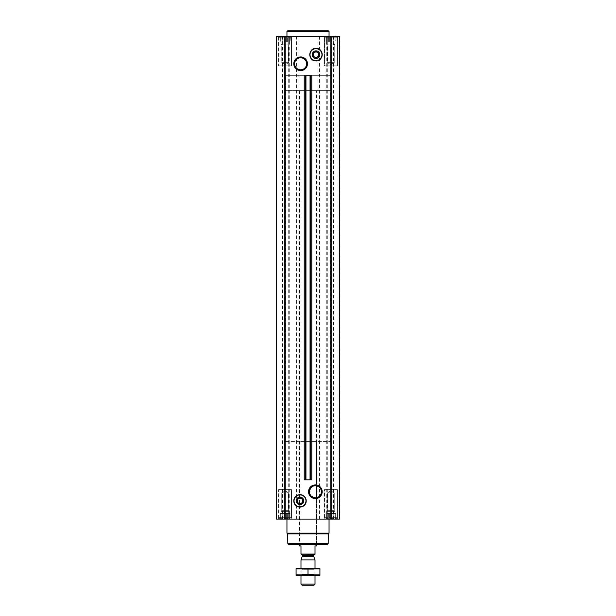 <?xml version="1.0" encoding="UTF-8"?>
<svg xmlns="http://www.w3.org/2000/svg" width="616" height="616" viewBox="0 0 616 616"><rect width="100%" height="100%" fill="white"/><g stroke="black" fill="none" stroke-linecap="round" stroke-linejoin="round"><path stroke-width="0.46" stroke-dasharray="3.08 2.31" d="M316.416 90.668L299.584 90.668L316.416 90.668L316.416 485.832A6.014 6.014 0 0 1 316.416 497.666L314.029 497.605L309.74 493.847L310.88 487.757L315.369 485.739L316.416 485.832L316.416 441.464L299.584 441.464L316.416 441.464M325.61 36.413L335.997 36.413L325.61 36.413L335.997 36.413L325.61 36.413L326.596 36.891L325.61 36.413M326.596 36.606L328.374 36.606L326.596 36.606L326.596 42.027L326.596 36.891L326.596 42.027L325.941 42.027L325.941 36.606L325.941 42.027L327.72 42.027L327.72 36.891L328.374 36.606L329.675 36.891L327.72 36.891L327.72 42.027L328.374 42.027L328.374 36.606L330.8 36.606L328.374 36.606L328.374 42.027L329.675 42.027L329.675 36.891L330.8 36.606L331.932 36.891L329.675 36.891L329.675 42.027L330.8 42.027L330.8 36.606L333.233 36.606L330.8 36.606L330.8 42.027L331.932 42.027L331.932 36.891L333.233 36.606L333.88 36.891L331.932 36.891L331.932 42.027L333.233 42.027L333.233 36.606L335.012 36.606L333.233 36.606L333.233 42.027L333.88 42.027L333.88 36.891L335.012 36.606L333.88 36.891L333.88 42.027L335.012 42.027L335.012 36.606L335.666 36.606L335.012 36.891L335.012 42.027L335.012 36.891L335.666 36.606L335.012 36.891L335.012 42.027L335.666 42.027L335.997 36.413L335.666 42.027L326.596 42.027L326.596 36.606L326.596 42.027L335.012 42.027L326.596 42.027L326.596 36.891L326.596 42.027L325.941 42.027L327.72 42.027L327.72 36.891L327.72 42.027L328.374 42.027L328.374 36.606L328.374 42.027L329.675 42.027L329.675 36.891L329.675 42.027L330.8 42.027L330.8 36.606L330.8 42.027L331.932 42.027L331.932 36.891L331.932 42.027L333.233 42.027L333.233 36.606L333.233 42.027L333.88 42.027L333.88 36.891L333.88 42.027L335.012 42.027L335.012 36.606L335.012 42.027L335.012 36.891L335.012 42.027L335.666 42.027L326.596 42.027L326.596 36.606M280.003 36.413L290.39 36.413L280.003 36.413L290.39 36.413L280.003 36.413L280.988 36.891L280.003 36.413M280.988 36.606L282.767 36.606L280.988 36.606L280.988 42.027L280.988 36.891L280.988 42.027L280.334 42.027L280.334 36.606L280.334 42.027L282.12 42.027L282.12 36.891L282.767 36.606L284.068 36.891L282.12 36.891L282.12 42.027L282.767 42.027L282.767 36.606L285.2 36.606L282.767 36.606L282.767 42.027L284.068 42.027L284.068 36.891L285.2 36.606L286.325 36.891L284.068 36.891L284.068 42.027L285.2 42.027L285.2 36.606L287.626 36.606L285.2 36.606L285.2 42.027L286.325 42.027L286.325 36.891L287.626 36.606L288.28 36.891L286.325 36.891L286.325 42.027L287.626 42.027L287.626 36.606L289.405 36.606L287.626 36.606L287.626 42.027L288.28 42.027L288.28 36.891L289.405 36.606L288.28 36.891L288.28 42.027L289.405 42.027L289.405 36.606L290.059 36.606L289.405 36.891L289.405 42.027L289.405 36.891L290.059 36.606L289.405 36.891L289.405 42.027L290.059 42.027L290.39 36.413L290.059 42.027L280.988 42.027L280.988 36.606L280.988 42.027L289.405 42.027L280.988 42.027L280.988 36.891L280.988 42.027L280.334 42.027L282.12 42.027L282.12 36.891L282.12 42.027L282.767 42.027L282.767 36.606L282.767 42.027L284.068 42.027L284.068 36.891L284.068 42.027L285.2 42.027L285.2 36.606L285.2 42.027L286.325 42.027L286.325 36.891L286.325 42.027L287.626 42.027L287.626 36.606L287.626 42.027L288.28 42.027L288.28 36.891L288.28 42.027L289.405 42.027L289.405 36.606L289.405 42.027L289.405 36.891L289.405 42.027L290.059 42.027L280.988 42.027L280.988 36.606M300 494.902A5.968 5.968 0 0 1 305.174 503.85A5.968 5.968 0 0 1 294.833 503.85A5.968 5.968 0 0 1 300 494.902M304.227 75.699L311.773 75.699M304.227 479.818L311.773 479.818M316 48.687A5.968 5.968 0 0 1 321.167 57.642A5.968 5.968 0 0 1 310.826 57.642A5.968 5.968 0 0 1 316 48.687M278.532 36.413L291.861 36.413L278.532 36.413L291.861 36.413L278.532 36.413L278.532 65.881L291.861 65.881L278.532 65.881L291.861 65.881L278.532 65.881L278.532 36.413M324.139 36.413L337.468 36.413L324.139 36.413L337.468 36.413L324.139 36.413L324.139 65.881L337.468 65.881L324.139 65.881L337.468 65.881L324.139 65.881L324.139 36.413M329.044 36.413L286.956 36.413L329.044 36.413M339.162 36.413L331.893 36.413L339.162 36.413L339.162 519.111L331.485 519.111L339.57 519.111L339.162 519.111L339.162 36.413M331.893 36.413L333.61 36.413L331.485 36.413L331.893 36.413L331.893 519.111L331.893 36.413M330.8 36.413L339.57 36.413L339.57 519.111L339.57 36.413L339.57 519.111L330.8 519.111L330.8 36.413L276.43 36.413L276.838 36.413L276.43 36.413L276.43 519.111L296.504 519.111L296.504 36.413M284.107 36.413L276.838 36.413L284.515 36.413L282.39 36.413L284.515 36.413L284.107 36.413L284.107 519.111L284.107 36.413M328.374 518.918L330.8 518.918L326.596 518.918L328.374 518.918L328.374 513.498L335.666 513.498L325.941 513.498L335.666 513.498L327.72 513.498L328.374 513.498L328.374 518.918M326.596 518.626L327.72 518.626L325.61 519.111L335.997 519.111L325.61 519.111L335.997 519.111L325.61 519.111L326.596 518.626L326.596 511.395L335.012 511.395L326.596 511.395L335.012 511.395L326.596 511.395L327.35 510.633L327.35 492.869L334.249 492.869L327.35 492.869L334.249 492.869L327.35 492.869L327.35 510.633L334.249 510.633L327.35 510.633L334.249 510.633L327.35 510.633L326.596 511.395L326.596 513.498L325.941 513.498L335.012 513.498L326.596 513.498L326.596 518.626M331.932 518.626L329.675 518.626L333.88 518.626L331.932 518.626L331.932 513.498L331.932 518.626M335.012 518.918L333.233 518.918L335.666 518.918L335.012 518.918L335.012 511.395L334.249 510.633L334.249 492.869L330.8 490.875L334.249 492.869L334.249 510.633L335.012 511.395L335.012 518.626L335.666 518.918L335.012 518.626L335.012 513.498L335.012 518.918M282.767 518.918L285.2 518.918L280.988 518.918L282.767 518.918L282.767 513.498L290.059 513.498L280.334 513.498L290.059 513.498L282.12 513.498L282.767 513.498L282.767 518.918M280.988 518.626L282.12 518.626L280.003 519.111L290.39 519.111L280.003 519.111L290.39 519.111L280.003 519.111L280.988 518.626L280.988 513.498L280.334 513.498L289.405 513.498L280.988 513.498L280.988 511.395L289.405 511.395L280.988 511.395L289.405 511.395L280.988 511.395L281.751 510.633L281.751 492.869L288.65 492.869L281.751 492.869L288.65 492.869L281.751 492.869L281.751 510.633L288.65 510.633L281.751 510.633L288.65 510.633L281.751 510.633L280.988 511.395L280.988 518.626M286.325 518.626L284.068 518.626L288.28 518.626L286.325 518.626L286.325 513.498L286.325 518.626M289.405 518.918L287.626 518.918L290.059 518.918L289.405 518.918L289.405 511.395L288.65 510.633L288.65 492.869L285.2 490.875L288.65 492.869L288.65 510.633L289.405 511.395L289.405 518.626L290.059 518.918L289.405 518.626L289.405 513.498L289.405 518.918M310.372 479.818L310.749 75.699L310.372 479.818M305.251 479.818L305.628 75.699L305.251 479.818M278.532 519.111L291.861 519.111L278.532 519.111L291.861 519.111L278.532 519.111L278.532 489.643L291.861 489.643L278.532 489.643L291.861 489.643L278.532 489.643L278.532 519.111M324.139 519.111L337.468 519.111L324.139 519.111L337.468 519.111L324.139 519.111L324.139 489.643L337.468 489.643L324.139 489.643L337.468 489.643L324.139 489.643L324.139 519.111M286.956 519.111L329.044 519.111L286.956 519.111M284.407 519.111L282.39 519.111L284.407 519.111L284.407 36.413L284.407 519.111M330.8 519.111L296.504 519.111M331.593 519.111L333.61 519.111L331.593 519.111L331.593 36.413L331.593 519.111M276.43 519.111L276.43 36.413L276.43 519.111M327.458 544.367L288.542 544.367M299.584 90.668L299.584 544.367L316.416 544.367L299.584 544.367L299.584 441.464M328.166 543.666L287.834 543.666M328.336 533.856L287.664 533.856M329.044 533.14L286.956 533.14M300 497.081A3.788 3.788 0 0 1 303.28 502.764A3.788 3.788 0 0 1 296.72 502.764A3.788 3.788 0 0 1 300 497.081M297.197 499.245L297.197 502.487L299.954 504.08M300 497.628L297.243 499.222M302.81 502.487L302.81 499.245L300.054 497.659M300 504.111L302.756 502.517M324.486 489.643L337.114 489.643L324.486 489.643L337.114 489.643L324.486 489.643L324.486 517.71L337.114 517.71L324.486 517.71L337.114 517.71L324.486 517.71L324.486 489.643M278.886 489.643L291.514 489.643L278.886 489.643L291.514 489.643L278.886 489.643L278.886 517.71L291.514 517.71L278.886 517.71L291.514 517.71L278.886 517.71L278.886 489.643M325.294 519.111L336.305 519.111L325.294 519.111L324.486 517.71L325.294 519.111L336.305 519.111L325.294 519.111M279.695 519.111L290.706 519.111L279.695 519.111L278.886 517.71L279.695 519.111L290.706 519.111L279.695 519.111M325.941 518.918L325.941 513.498L325.941 518.918M327.72 518.626L327.72 513.498L327.72 518.626M329.675 518.626L329.675 513.498L329.675 518.626M330.8 518.918L330.8 513.498L330.8 518.918M333.233 518.918L333.233 513.498L333.233 518.918M333.88 518.626L333.88 513.498L333.88 518.626M335.666 518.918L335.666 513.498L335.666 518.918M280.334 518.918L280.334 513.498L280.334 518.918M282.12 518.626L282.12 513.498L282.12 518.626M284.068 518.626L284.068 513.498L284.068 518.626M285.2 518.918L285.2 513.498L285.2 518.918M287.626 518.918L287.626 513.498L287.626 518.918M288.28 518.626L288.28 513.498L288.28 518.626M290.059 518.918L290.059 513.498L290.059 518.918M280.988 518.918L280.988 513.498L280.988 518.918M326.596 518.918L326.596 513.498L326.596 518.918M329.044 31.501L286.956 31.501M328.343 30.8L287.657 30.8M300.631 57.765A6.014 6.014 0 0 1 305.836 66.782A6.014 6.014 0 0 1 295.426 66.782A6.014 6.014 0 0 1 300.631 57.765M316 50.866A3.788 3.788 0 0 1 319.281 56.549A3.788 3.788 0 0 1 312.72 56.549A3.788 3.788 0 0 1 316 50.866M313.19 53.038L313.19 56.272M316 51.413L313.244 53.007M318.803 56.272L318.803 53.038M324.486 65.881L337.114 65.881L324.486 65.881L337.114 65.881L324.486 65.881L324.486 37.815L337.114 37.815L324.486 37.815L337.114 37.815L324.486 37.815L325.294 36.413L336.305 36.413L325.294 36.413L336.305 36.413L325.294 36.413L324.486 37.815L324.486 65.881M278.886 65.881L291.514 65.881L278.886 65.881L291.514 65.881L278.886 65.881L278.886 37.815L291.514 37.815L278.886 37.815L291.514 37.815L278.886 37.815L279.695 36.413L290.706 36.413L279.695 36.413L290.706 36.413L279.695 36.413L278.886 37.815L278.886 65.881M327.35 62.655L334.249 62.655L327.35 62.655L327.35 44.891L334.249 44.891L327.35 44.891L326.596 44.129L335.012 44.129L326.596 44.129L326.596 42.027L335.012 42.027L326.596 42.027L326.596 44.129L335.012 44.129L326.596 44.129L327.35 44.891L334.249 44.891L327.35 44.891L327.35 62.655L334.249 62.655L327.35 62.655L330.8 64.642L327.35 62.655M281.751 62.655L288.65 62.655L281.751 62.655L281.751 44.891L288.65 44.891L281.751 44.891L280.988 44.129L289.405 44.129L280.988 44.129L280.988 42.027L289.405 42.027L280.988 42.027L280.988 44.129L289.405 44.129L280.988 44.129L281.751 44.891L288.65 44.891L281.751 44.891L281.751 62.655L288.65 62.655L281.751 62.655L285.2 64.642L281.751 62.655M285.547 441.464L330.453 441.464L285.547 441.464L285.547 75.699L330.453 75.699L285.547 75.699L330.453 75.699L285.547 75.699L285.547 90.668L330.453 90.668L285.547 90.668M300.985 554.046L315.015 554.046L300.985 554.331L300.985 545.907L299.584 545.907M301.409 554.331L314.591 554.331L301.409 554.331M315.015 554.046L315.015 545.907L316.416 545.907M313.937 585.2L302.063 585.2M315.015 584.122L300.985 584.122M315.015 559.905L300.985 559.905M296.142 568.36L315.015 568.36L300.985 568.36L301.932 569.307L314.068 569.307L301.932 569.307L301.932 574.428L314.068 574.428L301.932 574.428L300.985 575.375L315.015 575.375L300.985 575.375L300.985 568.36L319.858 568.36M319.927 568.876L296.073 568.876L296.073 574.867L319.927 574.867L319.927 568.876M308 568.876L308 574.867M296.142 575.375L319.858 575.375M276.838 519.111L276.838 36.413L276.838 519.111M285.2 519.111L285.2 36.413M288.25 519.111L288.25 36.413M289.243 519.111L289.243 36.413M298.044 519.111L298.044 36.413M317.956 519.111L317.956 36.413M319.496 519.111L319.496 36.413M326.757 519.111L326.757 36.413M327.75 519.111L327.75 36.413M313.806 556.571L302.194 556.571M313.752 556.287L302.248 556.287M313.752 555.17L302.248 555.17M284.515 519.111L284.515 36.413L284.515 519.111M282.39 519.111L282.39 36.413M331.485 519.111L331.485 36.413L331.485 519.111M333.61 519.111L333.61 36.413M337.468 519.111L337.468 489.643L337.468 519.111M291.861 519.111L291.861 489.643L291.861 519.111M336.305 519.111L337.114 517.71L337.114 489.643L337.114 517.71L336.305 519.111M290.706 519.111L291.514 517.71L291.514 489.643L291.514 517.71L290.706 519.111M330.8 490.875L327.35 492.869L330.8 490.875M285.2 490.875L281.751 492.869L285.2 490.875M337.468 65.881L337.468 36.413L337.468 65.881M291.861 65.881L291.861 36.413L291.861 65.881M337.114 65.881L337.114 37.815L336.305 36.413L337.114 37.815L337.114 65.881M291.514 65.881L291.514 37.815L290.706 36.413L291.514 37.815L291.514 65.881M330.8 64.642L334.249 62.655L334.249 44.891L335.012 44.129L335.012 42.027L335.012 44.129L334.249 44.891L334.249 62.655L330.8 64.642M285.2 64.642L288.65 62.655L288.65 44.891L289.405 44.129L289.405 42.027L289.405 44.129L288.65 44.891L288.65 62.655L285.2 64.642M316.416 544.367L316.416 497.666L316.416 544.367M330.453 441.464L330.453 90.668M315.015 575.375L315.015 568.36L314.068 569.307L314.068 574.428L315.015 575.375"/><path stroke-width="0.92" d="M315.369 485.739A6.014 6.014 0 0 1 320.574 494.756A6.014 6.014 0 0 1 310.164 494.756A6.014 6.014 0 0 1 315.369 485.739M316.416 497.666L316.416 485.832L316.416 497.666M315.369 484.923A6.822 6.822 0 0 1 321.275 495.164A6.822 6.822 0 0 1 309.455 495.164A6.822 6.822 0 0 1 315.369 484.923M285.2 519.111L339.57 519.111L339.57 36.413L276.43 36.413L276.43 519.111L285.2 519.111L285.2 36.413M300.631 56.949A6.822 6.822 0 0 1 306.545 67.19A6.822 6.822 0 0 1 294.725 67.19A6.822 6.822 0 0 1 300.631 56.949M305.952 479.818L311.773 479.818L311.773 75.699L304.227 75.699L304.227 479.818L305.251 479.818L305.251 75.699L305.251 479.818L305.952 479.818L305.952 75.699M328.166 543.666L287.834 543.666L288.542 544.367L327.458 544.367L328.166 543.666L328.336 533.856L329.044 533.14L329.044 519.111M287.834 543.666L287.664 533.856L328.336 533.856M287.664 533.856L286.956 533.14L329.044 533.14M286.956 533.14L286.956 519.111M300 497.081A3.788 3.788 0 0 1 303.28 502.764A3.788 3.788 0 0 1 296.72 502.764A3.788 3.788 0 0 1 300 497.081M297.243 499.222L300 497.628L302.81 499.245L302.81 502.487L300 504.111L297.197 502.487L297.197 499.245M300 498.19A2.68 2.68 0 0 1 302.325 502.209A2.68 2.68 0 0 1 297.682 502.209A2.68 2.68 0 0 1 300 498.19M286.956 36.413L286.956 31.501L329.044 31.501L329.044 36.413M286.956 31.501L287.657 30.8L328.343 30.8L329.044 31.501M300.631 57.765A6.014 6.014 0 0 1 305.836 66.782A6.014 6.014 0 0 1 295.426 66.782A6.014 6.014 0 0 1 300.631 57.765M316 50.866A3.788 3.788 0 0 1 319.281 56.549A3.788 3.788 0 0 1 312.72 56.549A3.788 3.788 0 0 1 316 50.866M313.244 53.007L316 51.413L318.803 53.038L316 51.413M316 57.896L318.803 56.272L316 57.896L313.19 56.272L316 57.896M313.19 56.272L313.19 53.038M318.803 53.038L318.803 56.272M316 51.975A2.68 2.68 0 0 1 318.318 55.994A2.68 2.68 0 0 1 313.675 55.994A2.68 2.68 0 0 1 316 51.975M315.015 554.046L300.985 554.046L315.015 554.331L315.015 545.907L316.416 545.907L316.416 544.367M300.985 554.046L300.985 545.907L299.584 545.907L299.584 544.367M315.015 584.122L300.985 584.122L302.063 585.2L313.937 585.2L315.015 584.122L315.015 575.375M300.985 568.36L300.985 559.905L315.015 559.905L315.015 568.36M300.985 584.122L300.985 575.375M301.409 554.331L302.248 555.17L302.248 556.287L300.985 559.905M319.927 568.383L296.073 568.383M319.927 568.876L319.927 574.867L296.073 574.867L296.073 568.876L319.927 568.876M308 568.876L308 574.867M319.927 575.359L296.073 575.359M330.8 519.111L330.8 36.413M310.749 479.818L310.749 75.699L310.749 479.818M310.048 479.818L310.048 75.699M300 494.902A5.968 5.968 0 0 1 305.174 503.85A5.968 5.968 0 0 1 294.833 503.85A5.968 5.968 0 0 1 300 494.902M300 494.779A6.091 6.091 0 0 1 305.274 503.911A6.091 6.091 0 0 1 294.725 503.911A6.091 6.091 0 0 1 300 494.779M300 494.656A6.214 6.214 0 0 1 305.382 503.973A6.214 6.214 0 0 1 294.625 503.973A6.214 6.214 0 0 1 300 494.656M316 48.687A5.968 5.968 0 0 1 321.167 57.642A5.968 5.968 0 0 1 310.826 57.642A5.968 5.968 0 0 1 316 48.687M316 48.564A6.091 6.091 0 0 1 321.275 57.696A6.091 6.091 0 0 1 310.726 57.696A6.091 6.091 0 0 1 316 48.564M316 48.441A6.214 6.214 0 0 1 321.375 57.758A6.214 6.214 0 0 1 310.618 57.758A6.214 6.214 0 0 1 316 48.441M302.194 556.571L313.806 556.571L315.015 559.905M302.248 556.287L313.806 556.571M302.248 555.17L313.752 555.17L314.591 554.331M300 494.617C294.51 495.765 292.754 498.968 294.725 504.219C298.737 508.285 302.41 507.992 305.736 503.349C306.93 498.398 305.02 495.495 300 494.617M316 48.402C308.431 48.002 307.661 60.306 315.215 60.853C323.685 62.285 324.578 48.048 316 48.402M313.752 556.287L313.752 555.17"/></g></svg>
